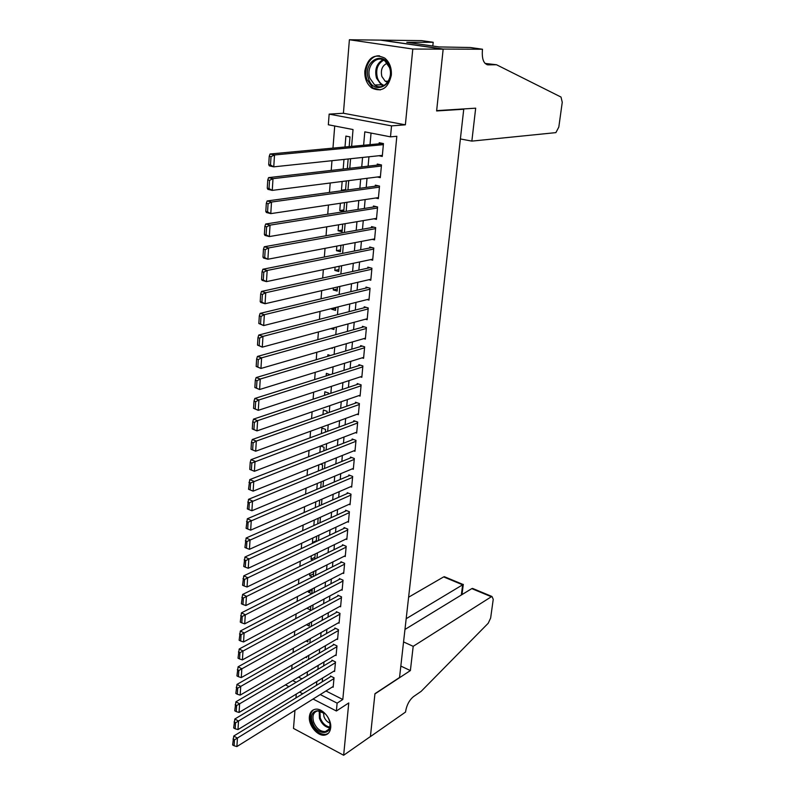 <?xml version="1.0" encoding="UTF-8"?>
<svg xmlns="http://www.w3.org/2000/svg" width="795" height="795" viewBox="0 0 795 795"><rect width="100%" height="100%" fill="white"/><g stroke="black" fill="none" stroke-linecap="round" stroke-linejoin="round"><path stroke-width="1.19" d="M364.845 70.854C364.488 78.397 366.823 84.121 371.851 88.046C381.819 92.518 388.308 88.215 391.329 75.147C391.746 67.794 389.54 62.099 384.72 58.075C374.465 53.245 367.837 57.508 364.845 70.854M309.384 716.643C308.291 725.398 317.831 736.756 324.956 735.067C328.265 734.322 330.173 731.907 330.68 727.793C331.823 719.117 322.402 707.779 315.347 709.249C311.869 709.925 309.871 712.39 309.384 716.643M351.619 146.379L353.03 129.555L328.335 124.755L329.16 114.112L391.528 125.878L390.494 136.849L364.796 131.851L363.623 145.256M482.515 49.24L443.173 49.061L436.654 110.634L475.678 108.18L471.852 141.113L555.884 132.626L558.815 127.061L562.254 102.277L561.012 97.06L496.497 64.743L488.14 64.852C483.748 64.057 481.83 59.237 482.386 50.393L482.515 49.24L470.272 47.511L439.118 46.935L406.792 42.304L433.196 42.274L421.549 40.625L349.393 39.75L343.42 113.258L329.16 114.112M296.287 694.075L295.969 697.921M294.965 710.323L293.494 728.419L343.649 755.25L348.767 702.939L336.384 710.998L313.061 699.034M334.715 125.998L332.966 148.118M331.972 160.689L331.207 170.418M330.213 182.999L329.458 192.45M328.464 205.04L327.739 214.223M326.745 226.823L326.039 235.747M325.036 248.338L324.35 257.014M323.356 269.614L322.691 278.031M321.697 290.632L321.051 298.811M320.047 311.411L319.421 319.352M318.427 331.952L317.811 339.654M316.817 352.264L316.231 359.728M315.227 372.338L314.651 379.583M313.657 392.183L313.101 399.209M312.107 411.81L311.57 418.617M310.567 431.208L310.05 437.807M309.056 450.397L308.549 456.787M307.556 469.378L307.059 475.559M306.065 488.14L305.588 494.122M304.594 506.703L304.137 512.497M303.143 525.068L302.706 530.663M301.712 543.223L301.285 548.63M300.291 561.191L299.874 566.418M298.88 578.959L298.483 584.007M297.489 596.548L297.101 601.418M296.118 613.949L295.74 618.639M294.746 631.16L294.389 635.682M293.405 648.193L293.057 652.546M292.073 665.047L291.735 669.241M380.775 40.177L443.163 49.171L412.794 49.032L349.393 39.75M443.163 49.171L436.624 110.952L463.743 109.243L399.537 677.499L374.952 693.687L370.41 736.548L343.649 755.25M378.877 155.731L382.266 156.436L383.458 143.577L379.205 142.732L379.116 143.806M377.277 176.997L380.308 177.653L381.481 164.953L377.257 164.058L377.168 165.121M375.637 198.015L378.36 198.641L379.523 186.08L375.329 185.146L375.24 186.199M373.968 218.794L376.442 219.39L377.595 206.968L373.431 205.994L373.332 207.038M372.279 239.335L374.544 239.901L375.677 227.618L371.543 226.615L371.454 227.638M370.579 259.647L372.666 260.194L373.789 248.05L369.685 246.997L369.586 248.01M368.88 279.721L370.808 280.247L371.921 268.243L367.837 267.15L367.747 268.154M367.171 299.586L368.979 300.093L370.072 288.217L366.018 287.084L365.929 288.078M365.481 319.222L367.161 319.719L368.244 307.963L364.219 306.8L364.13 307.784M363.782 338.64L365.362 339.127L366.435 327.5L362.431 326.308L362.341 327.272M362.103 357.859L363.583 358.326L364.647 346.829L360.672 345.596L360.582 346.56M360.433 376.86L361.834 377.317L362.878 365.948L358.933 364.676L358.843 365.63M358.764 395.662L360.095 396.099L361.129 384.859L357.203 383.558L357.114 384.492M357.114 414.255L358.366 414.692L359.4 403.562L355.494 402.23L355.415 403.154M355.474 432.659L356.667 433.076L357.69 422.066L353.805 420.704L353.725 421.628M353.854 450.854L354.987 451.272L355.991 440.38L352.135 438.989L352.056 439.893M352.235 468.871L353.318 469.279L354.322 458.506L350.486 457.075L350.406 457.98M350.635 486.699L351.668 487.097L352.662 476.434L348.846 474.973L348.767 475.867M349.045 504.338L350.038 504.726L351.012 494.172L347.226 492.691L347.147 493.576M347.475 521.788L348.429 522.176L349.393 511.732L345.626 510.221L345.547 511.096M345.914 539.07L346.829 539.447L347.783 529.112L344.046 527.572L343.967 528.437M344.374 556.172L345.249 556.54L346.193 546.304L342.476 544.744L342.397 545.599M342.834 573.096L343.678 573.463L344.613 563.327L340.926 561.737L340.846 562.582M341.323 589.85L342.128 590.208L343.052 580.181L339.385 578.561L339.306 579.396M339.813 606.436L340.598 606.784L341.512 596.856L337.865 595.216L337.786 596.051M338.322 622.853L339.077 623.201L339.982 613.372L336.355 611.703L336.285 612.528M336.841 639.101L337.577 639.448L338.471 629.719L334.864 628.03L334.794 628.845M335.381 655.199L336.086 655.537L336.981 645.908L333.383 644.188L333.314 644.993M333.93 671.129L334.606 671.467L335.49 661.927L331.922 660.188L331.853 660.983M303.233 662.533L302.587 662.215L302.527 662.951M310.835 606.277L307.039 608.125M312.177 590.129L308.351 592.106L308.46 590.874M313.538 573.821L309.702 575.749L309.891 573.443M314.919 557.345L311.064 559.223L311.342 555.834M316.301 540.709L312.435 542.538L312.803 538.026M314.293 520.029L313.836 525.575M315.784 501.844L315.317 507.578M317.304 483.449L316.808 489.382M318.825 464.866L318.328 470.988M320.375 446.075L319.858 452.395M325.364 432.132L325.592 429.38L321.866 428.038L321.399 433.603M326.944 413.191L327.103 411.313L323.346 409.991L322.969 414.592M328.544 394.042L328.623 393.058L324.847 391.766L324.549 395.383M330.154 374.684L326.367 373.352L326.149 375.946M330.382 355.524L327.898 354.729L327.769 356.299M330.303 336.186L329.398 336.434M335.699 308.212L331.644 309.235L331.704 308.49M337.309 288.983L333.234 289.937L333.393 287.929M338.928 269.545L334.834 270.419L335.102 267.13M340.568 249.888L336.464 250.693L336.841 246.092M342.228 230.023L338.104 230.749L338.591 224.806M343.897 209.94L339.763 210.586L340.359 203.272M345.596 189.627L341.443 190.194L342.158 181.479M343.977 159.427L343.182 169.037M298.503 677.121L301.961 678.86M305.618 657.197L306.542 657.654L306.632 656.61M306.075 641.048L307.864 641.903L308.023 639.945M306.482 624.721L309.185 626.003L309.434 623.101M307.019 608.314L310.527 609.934L310.845 606.088M308.351 592.106L311.869 593.716L312.286 588.896M313.319 576.504L313.737 571.525M312.415 576.961L309.702 575.749M314.77 559.124L315.198 553.966M312.912 560.038L311.064 559.223M316.231 541.554L316.678 536.218M313.339 542.925L312.435 542.538M317.712 523.806L318.179 518.28M319.212 505.859L319.689 500.144M320.723 487.723L321.16 482.476L320.375 482.168M322.253 469.398L322.621 464.956L320.564 464.171M323.803 450.864L324.102 447.267L320.633 445.975M331.217 348.091L332.34 348.439L332.399 347.743M330.879 328.583L333.92 329.518L334.069 327.719M331.644 309.235L335.52 310.378L335.758 307.466M333.234 289.937L337.13 291.04L337.468 286.985M334.834 270.419L338.769 271.493L339.197 266.265M336.464 250.693L340.409 251.727L340.946 245.307M338.104 230.749L342.079 231.752L342.715 224.101M339.763 210.586L343.768 211.549L344.503 202.655M345.547 190.253L346.322 180.942M343.142 190.581L341.443 190.194M347.355 168.56L348.15 158.98M349.184 146.608L349.989 136.919L345.895 136.104L345 146.995M325.96 690.984L342.804 699.491L396.824 136.293L390.494 136.849M371.046 133.063L370.023 144.66M368.94 156.784L368.105 166.165M367.022 178.309L366.217 187.431M365.134 199.585L364.349 208.449M363.265 220.613L362.49 229.238M361.417 241.402L360.672 249.789M359.578 261.962L358.863 270.101M357.78 282.295L357.074 290.195M355.991 302.388L355.305 310.07M354.222 322.263L353.556 329.716M352.473 341.92L351.827 349.154M350.744 361.367L350.118 368.383M349.025 380.596L348.429 387.404M347.335 399.617L346.749 406.215M345.666 418.428L345.1 424.818M344.006 437.041L343.46 443.232M342.367 455.446L341.84 461.448M340.747 473.671L340.23 479.474M339.147 491.688L338.65 497.312M337.557 509.525L337.08 514.961M335.987 527.174L335.52 532.431M334.437 544.635L333.979 549.713M332.896 561.916L332.459 566.825M331.376 579.018L330.959 583.759M329.875 595.952L329.468 600.523M328.385 612.707L327.987 617.109M326.904 629.292L326.526 633.535M325.443 645.709L325.076 649.793M324.002 661.967L323.644 665.892M322.561 678.056L322.233 681.832M332.489 686.91L333.155 687.238L334.029 677.797L330.481 676.038L330.402 676.823M463.743 109.243L462.452 109.014M343.42 113.258L405.371 124.825L412.794 49.032M405.371 124.825L391.528 125.878M342.804 699.491L337.12 703.138L336.384 710.998M307.109 675.79L307.446 671.805M308.48 659.472L308.828 655.338M309.861 642.996L310.229 638.703M311.262 626.351L311.64 621.889M312.673 609.536L313.071 604.906M314.104 592.543L314.512 587.744M315.555 575.371L315.973 570.403M317.006 558.03L317.444 552.873M318.487 540.491L318.934 535.164M319.978 522.772L320.435 517.257M321.478 504.865L321.955 499.161M322.999 486.769L323.495 480.866M324.539 468.464L325.056 462.372M326.089 449.97L326.626 443.68M327.669 431.278L328.216 424.788M329.259 412.376L329.816 405.679M330.859 393.267L331.445 386.36M332.489 373.948L333.085 366.823M334.129 354.411L334.745 347.067M335.788 334.655L336.424 327.083M337.468 314.681L338.123 306.88M339.167 294.478L339.843 286.439M340.886 274.046L341.582 265.769M342.625 253.376L343.341 244.85M344.384 232.468L345.119 223.693M346.163 211.321L346.918 202.288M347.962 189.925L348.737 180.634M349.78 168.282L350.585 158.722M292.719 680.56L296.187 682.319M302.776 693.757L299.526 692.087M288.933 686.651L285.465 684.873M320.246 694.552L337.12 703.138M362.56 157.46L361.735 166.9M360.662 179.114L359.867 188.296M358.793 200.529L358.018 209.453M356.955 221.686L356.19 230.361M355.127 242.604L354.391 251.031M353.318 263.284L352.602 271.473M351.539 283.736L350.843 291.685M349.77 303.948L349.094 311.67M348.031 323.943L347.375 331.435M346.302 343.708L345.666 350.983M344.593 363.265L343.977 370.321M342.913 382.604L342.307 389.441M341.244 401.723L340.658 408.362M339.594 420.635L339.028 427.074M337.954 439.347L337.418 445.578M336.345 457.86L335.818 463.892M334.745 476.175L334.238 482.009M333.165 494.291L332.668 499.946M331.595 512.219L331.118 517.684M330.054 529.957L329.587 535.234M328.514 547.507L328.077 552.605M327.003 564.867L326.576 569.806M325.503 582.059L325.085 586.819M324.022 599.072L323.615 603.663M322.551 615.906L322.164 620.329M321.091 632.572L320.723 636.835M319.66 649.068L319.302 653.172M318.229 665.395L317.891 669.34M316.817 681.554L316.49 685.35M333.224 686.453L236.9 746.555L237.437 738.098L233.76 736.041L232.637 744.945L234.108 745.77L234.475 739.847L233.005 739.022M331.147 676.366L233.76 736.041M333.95 678.582L234.475 739.847M234.108 745.77L236.9 746.555M329.339 720.697C334.625 735.166 316.887 736.836 312.475 722.506C307.148 708.266 324.757 706.139 329.339 720.697M324.668 713.463L317.692 710.889C313.339 712.171 311.998 715.898 313.657 722.079C316.39 728.538 320.305 731.698 325.374 731.549C329.269 730.426 330.68 727.107 329.617 721.582M323.495 712.549L323.963 716.603C325.205 719.863 327.182 722.019 329.905 723.072M313.757 709.687C310.288 712.33 309.454 716.643 311.243 722.635C314.651 730.665 319.501 734.58 325.811 734.391L328.206 733.437M389.669 67.148C396.029 84.687 373.739 96.463 368.502 78.705C362.073 61.573 384.164 49.131 389.669 67.148M369.913 78.268L374.674 84.995C382.932 91.514 393.793 78.983 389.51 67.575L384.989 61.016C376.572 54.09 365.571 66.909 369.913 78.268M387.235 63.242C382.216 65.528 380.437 69.95 381.878 76.519L385.227 81.249L387.582 82.312M379.563 55.839C370.152 54.895 362.947 68.688 366.962 79.54L372.905 87.917L380.239 89.944M403.562 641.923L413.191 646.335L491.35 596.747L471.793 588.618L404.973 629.451M475.708 590.248L472.568 588.419L491.976 596.489L493.238 599.331L490.644 618.033L488.229 623.24L421.151 691.352L413.559 696.579C409.415 699.997 406.772 704.887 405.649 711.257L405.559 712.042L370.4 736.617L374.922 693.916L410.379 670.573L413.191 646.335M400.829 666.071L410.379 670.573M406.185 618.709L462.64 584.812L443.64 576.912L445.319 577.1M408.61 597.204L443.64 576.912M491.976 596.489L491.35 596.747M461.984 594.61L463.306 584.405L462.64 584.812L461.329 595.018M472.568 588.419L471.793 588.618M496.497 64.743L485.049 63.421M443.173 49.061L380.785 40.068M471.852 141.113L460.385 138.946M432.808 46.031L433.196 42.274M334.685 670.672L237.983 729.591L238.52 721.045L234.823 719.018L233.69 727.972L235.171 728.786L235.549 722.794L234.068 721.979M332.618 660.526L234.823 719.018M335.42 662.722L235.549 722.794M235.171 728.786L237.983 729.591M336.156 654.732L239.066 712.449L239.623 703.804L235.896 701.806L234.754 710.8L236.244 711.614L236.622 705.553L235.131 704.758M334.109 644.536L235.896 701.806M336.901 646.713L236.622 705.553M236.244 711.614L239.066 712.449M337.646 638.643L240.169 695.118L240.726 686.383L236.98 684.406L235.837 693.459L237.337 694.254L237.715 688.132L236.214 687.337M335.609 628.378L236.98 684.406M338.402 630.534L237.715 688.132M237.337 694.254L240.169 695.118M339.157 622.386L241.283 677.588L241.849 668.754L238.083 666.806L236.93 675.909L238.43 676.694L238.818 670.513L237.317 669.728M337.13 612.061L238.083 666.806M339.912 614.197L238.818 670.513M238.43 676.694L241.283 677.588M340.667 605.959L242.415 659.88L242.982 650.946L239.186 649.028L238.033 658.181L239.543 658.946L239.941 652.695L238.421 651.92M338.66 595.574L239.186 649.028M341.433 597.691L239.941 652.695M239.543 658.946L242.415 659.88M342.208 589.373L243.548 641.962L244.125 632.929L240.309 631.041L239.146 640.243L240.666 641.009L241.064 634.678L239.543 633.923M340.21 578.929L240.309 631.041M342.983 581.016L241.064 634.678M240.666 641.009L243.548 641.962M343.758 572.619L244.701 623.846L245.287 614.714L241.442 612.856L240.269 622.107L241.809 622.863L242.207 616.463L240.666 615.718M341.78 562.115L241.442 612.856M344.543 564.182L242.207 616.463M241.809 622.863L244.701 623.846M345.328 555.695L245.864 605.532L246.45 596.29L242.594 594.461L241.412 603.773L242.952 604.508L243.359 598.039L241.819 597.303M343.37 545.122L242.594 594.461M346.113 547.159L243.359 598.039M242.952 604.508L245.864 605.532M346.908 538.593L247.046 586.998L247.642 577.657L243.747 575.858L242.564 585.219L244.115 585.955L244.532 579.406L242.972 578.681M344.98 527.95L243.747 575.858M347.703 529.977L244.532 579.406M244.115 585.955L247.046 586.998M348.508 521.311L248.239 568.266L248.835 558.815L244.92 557.047L243.737 566.467L245.297 567.183L245.715 560.564L244.145 559.849M346.6 510.609L244.92 557.047M349.313 512.606L245.715 560.564M245.297 567.183L248.239 568.266M350.118 503.851L249.441 549.315L250.047 539.755L246.112 538.026L244.91 547.497L246.49 548.192L246.907 541.504L245.327 540.799M348.25 493.089L246.112 538.026M350.933 495.056L246.907 541.504M246.49 548.192L249.441 549.315M351.758 486.212L250.664 530.146L251.27 520.477L247.305 518.777L246.102 528.307L247.692 528.993L248.11 522.216L246.53 521.54M349.909 475.38L247.305 518.777M352.573 477.318L248.11 522.216M247.692 528.993L250.664 530.146M353.397 468.384L251.896 510.758L252.512 500.969L248.527 499.31L247.315 508.889L248.905 509.565L249.332 502.718L247.742 502.043M351.599 457.493L248.527 499.31M354.232 459.401L249.332 502.718M248.905 509.565L251.896 510.758M355.067 450.368L253.138 491.141L253.764 481.243L249.749 479.614L248.537 489.253L250.137 489.919L250.574 482.982L248.964 482.327M353.308 439.406L249.749 479.614M355.912 441.295L250.574 482.982M250.137 489.919L253.138 491.141M356.756 432.162L254.4 471.286L249.769 469.388L251.379 470.034L251.826 463.018L250.206 462.372L249.769 469.388M355.037 421.141L250.991 459.679L255.036 461.279L254.4 471.286L251.379 470.034M357.601 422.99L251.826 463.018M250.991 459.679L250.206 462.372M358.456 413.768L255.682 451.212L251.021 449.284L252.641 449.91L253.088 442.815L251.458 442.189L251.021 449.284M356.796 402.668L252.254 439.526L256.318 441.076L255.682 451.212L252.641 449.91M359.31 404.496L256.318 441.076L253.088 442.815M252.254 439.526L251.458 442.189M360.175 395.165L256.974 430.89L252.283 428.942L253.923 429.558L254.37 422.374L252.731 421.767L252.283 428.942M358.575 384.005L253.526 419.124L257.62 420.644L256.974 430.89L253.923 429.558M361.049 385.794L257.62 420.644L254.37 422.374M253.526 419.124L252.731 421.767M361.914 376.373L258.276 410.329L253.565 408.352L255.215 408.958L255.662 401.684L254.012 401.097L253.565 408.352M360.373 365.144L254.807 398.474L258.932 399.955L258.276 410.329L255.215 408.958M362.798 366.892L258.932 399.955L255.662 401.684M254.807 398.474L254.012 401.097M363.673 357.372L259.597 389.52L254.857 387.523L256.517 388.109L256.974 380.755L255.314 380.179L254.857 387.523M362.212 346.073L256.109 377.585L260.263 379.026L259.597 389.52L256.517 388.109M364.557 347.793L260.263 379.026L256.974 380.755M256.109 377.585L255.314 380.179M365.452 338.163L260.939 368.463L256.169 366.445L257.838 367.012L258.305 359.569L256.636 359.002L256.169 366.445M364.07 326.795L257.431 356.438L261.615 357.839L260.939 368.463L257.838 367.012M366.346 328.474L261.615 357.839L258.305 359.569M257.431 356.438L256.636 359.002M367.25 318.735L262.29 347.147L257.5 345.1L259.18 345.656L259.647 338.114L257.968 337.577L257.5 345.1M365.968 307.307L258.763 335.043L262.976 336.394L262.29 347.147L259.18 345.656M368.155 308.947L262.976 336.394L259.647 338.114M258.763 335.043L257.968 337.577M369.069 299.109L263.662 325.572L258.842 323.505L260.531 324.032L261.008 316.41L259.309 315.883L258.842 323.505M367.896 287.611L260.114 313.379L264.357 314.691L263.662 325.572L260.531 324.032M369.983 289.211L264.357 314.691L261.008 316.41M260.114 313.379L259.309 315.883M370.907 279.254L265.053 303.74L260.8 302.448L260.203 301.643L261.903 302.15L262.39 294.428L260.68 293.921L260.203 301.643M369.864 267.696L261.485 291.447L265.749 292.719L265.053 303.74L261.903 302.15M371.831 269.247L265.749 292.719L262.39 294.428M261.485 291.447L260.68 293.921M372.766 259.18L266.454 281.629L262.171 280.387L261.575 279.502L263.294 279.999L263.781 272.178L262.062 271.691L261.575 279.502M371.871 247.553L262.867 269.247L267.17 270.469L266.454 281.629L263.294 279.999M373.7 249.064L267.17 270.469L263.781 272.178M262.867 269.247L262.062 271.691M374.644 238.888L267.885 259.24L263.572 258.047L262.966 257.093L264.695 257.57L265.192 249.65L263.463 249.183L262.966 257.093M373.928 227.191L264.268 246.768L268.601 247.941L267.885 259.24L264.695 257.57M375.588 228.652L268.601 247.941L265.192 249.65M264.268 246.768L263.463 249.183M376.542 218.357L269.326 236.572L264.983 235.429L264.377 234.396L266.116 234.863L266.623 226.843L264.874 226.386L264.377 234.396M376.035 206.611L265.689 224.011L270.052 225.134L269.326 236.572L266.116 234.863M377.496 208.002L270.052 225.134L266.623 226.843M265.689 224.011L264.874 226.386M378.46 197.597L270.777 213.626L266.404 212.523L265.808 211.42L267.557 211.858L268.074 203.739L266.315 203.311L265.808 211.42M378.221 185.792L267.13 200.966L271.512 202.039L270.777 213.626L267.557 211.858M379.424 187.133L271.512 202.039L268.074 203.739M267.13 200.966L266.315 203.311M380.408 176.599L272.258 190.383L267.855 189.339L267.259 188.157L269.018 188.574L269.535 180.346L267.766 179.938L267.259 188.157M380.477 164.744L268.581 177.633L273.003 178.656L272.258 190.383L269.018 188.574M381.381 166.016L273.003 178.656L269.535 180.346M268.581 177.633L267.766 179.938M382.365 155.363L273.758 166.851L269.316 165.857L268.72 164.585L270.499 164.982L271.016 156.655L269.237 156.267L268.72 164.585M382.842 143.458L270.062 154.001L274.514 154.965L273.758 166.851L270.499 164.982M383.359 144.65L274.514 154.965L271.016 156.655M270.062 154.001L269.237 156.267M329.537 727.813C325.006 726.998 321.637 723.847 319.441 718.342L319.212 710.859M319.928 710.969L320.236 717.955C322.293 723.142 325.463 726.183 329.756 727.087M383.349 85.9L381.222 84.777L376.482 78.099C374.475 69.622 376.601 63.521 382.842 59.794M383.667 60.182C377.555 63.749 375.478 69.652 377.426 77.91C378.778 81.726 381.024 84.25 384.144 85.492M486.967 64.683L488.14 64.852M328.812 729.273L325.374 731.549M385.227 81.249L388.318 81.16M383.428 85.87L381.222 84.777L374.674 84.995M444.296 576.673L463.147 584.504"/></g></svg>
